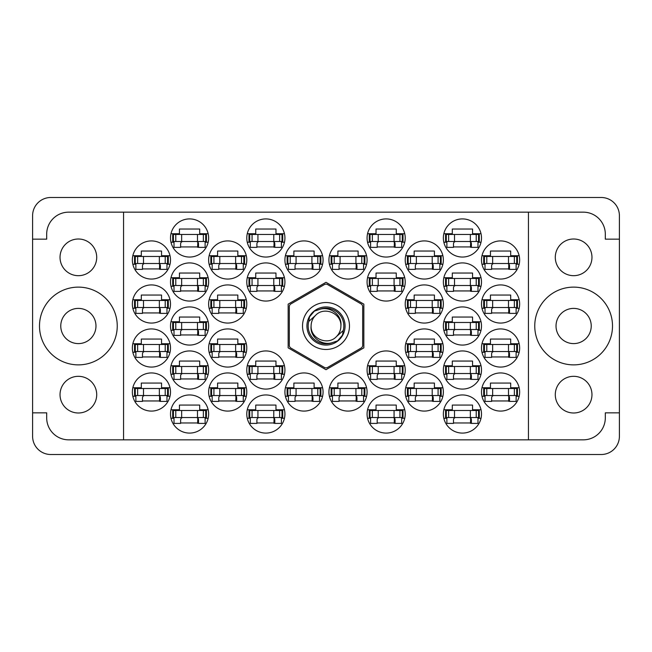 <?xml version="1.0" encoding="UTF-8"?>
<svg xmlns="http://www.w3.org/2000/svg" width="652" height="652" viewBox="0 0 652 652"><rect width="100%" height="100%" fill="white"/><g stroke="black" fill="none" stroke-linecap="round" stroke-linejoin="round"><path stroke-width="0.98" d="M534.754 326A38.876 38.876 0 0 0 573.63 364.875A38.876 38.876 0 0 0 612.505 326A38.876 38.876 0 0 0 573.63 287.125A38.876 38.876 0 0 0 534.754 326M39.495 326A38.876 38.876 0 0 0 78.37 364.875A38.876 38.876 0 0 0 117.246 326A38.876 38.876 0 0 0 78.37 287.125A38.876 38.876 0 0 0 39.495 326M60.033 394.656A18.337 18.337 0 0 0 78.37 412.993A18.337 18.337 0 0 0 96.708 394.656A18.337 18.337 0 0 0 78.37 376.318A18.337 18.337 0 0 0 60.033 394.656M60.033 257.344A18.337 18.337 0 0 0 78.37 275.682A18.337 18.337 0 0 0 96.708 257.344A18.337 18.337 0 0 0 78.37 239.007A18.337 18.337 0 0 0 60.033 257.344M591.967 394.656A18.337 18.337 0 0 1 573.63 412.993A18.337 18.337 0 0 1 555.292 394.656A18.337 18.337 0 0 1 573.63 376.318A18.337 18.337 0 0 1 591.967 394.656M556.026 326A17.604 17.604 0 0 0 573.63 343.604A17.604 17.604 0 0 0 591.234 326A17.604 17.604 0 0 0 573.63 308.396A17.604 17.604 0 0 0 556.026 326M591.967 257.344A18.337 18.337 0 0 1 573.63 275.682A18.337 18.337 0 0 1 555.292 257.344A18.337 18.337 0 0 1 573.63 239.007A18.337 18.337 0 0 1 591.967 257.344M481.502 392.015A19.071 19.071 0 0 0 500.573 411.086A19.071 19.071 0 0 0 519.644 392.015A19.071 19.071 0 0 0 500.573 372.944A19.071 19.071 0 0 0 481.502 392.015M443.36 414.02A19.071 19.071 0 0 0 462.431 433.091A19.071 19.071 0 0 0 481.502 414.02A19.071 19.071 0 0 0 462.431 394.949A19.071 19.071 0 0 0 443.36 414.02M405.218 303.995A19.071 19.071 0 0 0 424.289 323.066A19.071 19.071 0 0 0 443.36 303.995A19.071 19.071 0 0 0 424.289 284.924A19.071 19.071 0 0 0 405.218 303.995M481.502 303.995A19.071 19.071 0 0 0 500.573 323.066A19.071 19.071 0 0 0 519.644 303.995A19.071 19.071 0 0 0 500.573 284.924A19.071 19.071 0 0 0 481.502 303.995M367.076 414.02A19.071 19.071 0 0 0 386.147 433.091A19.071 19.071 0 0 0 405.218 414.02A19.071 19.071 0 0 0 386.147 394.949A19.071 19.071 0 0 0 367.076 414.02M443.36 370.01A19.071 19.071 0 0 0 462.431 389.081A19.071 19.071 0 0 0 481.502 370.01A19.071 19.071 0 0 0 462.431 350.939A19.071 19.071 0 0 0 443.36 370.01M367.076 370.01A19.071 19.071 0 0 0 386.147 389.081A19.071 19.071 0 0 0 405.218 370.01A19.071 19.071 0 0 0 386.147 350.939A19.071 19.071 0 0 0 367.076 370.01M443.36 326A19.071 19.071 0 0 0 462.431 345.071A19.071 19.071 0 0 0 481.502 326A19.071 19.071 0 0 0 462.431 306.929A19.071 19.071 0 0 0 443.36 326M328.934 259.985A19.071 19.071 0 0 0 348.005 279.056A19.071 19.071 0 0 0 367.076 259.985A19.071 19.071 0 0 0 348.005 240.914A19.071 19.071 0 0 0 328.934 259.985M405.218 392.015A19.071 19.071 0 0 0 424.289 411.086A19.071 19.071 0 0 0 443.36 392.015A19.071 19.071 0 0 0 424.289 372.944A19.071 19.071 0 0 0 405.218 392.015M328.934 392.015A19.071 19.071 0 0 0 348.005 411.086A19.071 19.071 0 0 0 367.076 392.015A19.071 19.071 0 0 0 348.005 372.944A19.071 19.071 0 0 0 328.934 392.015M481.502 348.005A19.071 19.071 0 0 0 500.573 367.076A19.071 19.071 0 0 0 519.644 348.005A19.071 19.071 0 0 0 500.573 328.934A19.071 19.071 0 0 0 481.502 348.005M405.218 348.005A19.071 19.071 0 0 0 424.289 367.076A19.071 19.071 0 0 0 443.36 348.005A19.071 19.071 0 0 0 424.289 328.934A19.071 19.071 0 0 0 405.218 348.005M405.218 259.985A19.071 19.071 0 0 0 424.289 279.056A19.071 19.071 0 0 0 443.36 259.985A19.071 19.071 0 0 0 424.289 240.914A19.071 19.071 0 0 0 405.218 259.985M367.076 281.99A19.071 19.071 0 0 0 386.147 301.061A19.071 19.071 0 0 0 405.218 281.99A19.071 19.071 0 0 0 386.147 262.919A19.071 19.071 0 0 0 367.076 281.99M443.36 281.99A19.071 19.071 0 0 0 462.431 301.061A19.071 19.071 0 0 0 481.502 281.99A19.071 19.071 0 0 0 462.431 262.919A19.071 19.071 0 0 0 443.36 281.99M367.076 237.98A19.071 19.071 0 0 0 386.147 257.051A19.071 19.071 0 0 0 405.218 237.98A19.071 19.071 0 0 0 386.147 218.909A19.071 19.071 0 0 0 367.076 237.98M443.36 237.98A19.071 19.071 0 0 0 462.431 257.051A19.071 19.071 0 0 0 481.502 237.98A19.071 19.071 0 0 0 462.431 218.909A19.071 19.071 0 0 0 443.36 237.98M481.502 259.985A19.071 19.071 0 0 0 500.573 279.056A19.071 19.071 0 0 0 519.644 259.985A19.071 19.071 0 0 0 500.573 240.914A19.071 19.071 0 0 0 481.502 259.985M132.356 259.985A19.071 19.071 0 0 0 151.427 279.056A19.071 19.071 0 0 0 170.498 259.985A19.071 19.071 0 0 0 151.427 240.914A19.071 19.071 0 0 0 132.356 259.985M170.498 237.98A19.071 19.071 0 0 0 189.569 257.051A19.071 19.071 0 0 0 208.64 237.98A19.071 19.071 0 0 0 189.569 218.909A19.071 19.071 0 0 0 170.498 237.98M250.303 242.234L247.263 242.234A19.071 19.071 0 0 0 284.443 242.234L281.403 242.234M246.782 237.98A19.071 19.071 0 0 0 265.853 257.051A19.071 19.071 0 0 0 284.924 237.98A19.071 19.071 0 0 0 265.853 218.909A19.071 19.071 0 0 0 246.782 237.98M170.498 281.99A19.071 19.071 0 0 0 189.569 301.061A19.071 19.071 0 0 0 208.64 281.99A19.071 19.071 0 0 0 189.569 262.919A19.071 19.071 0 0 0 170.498 281.99M246.782 281.99A19.071 19.071 0 0 0 265.853 301.061A19.071 19.071 0 0 0 284.924 281.99A19.071 19.071 0 0 0 265.853 262.919A19.071 19.071 0 0 0 246.782 281.99M208.64 259.985A19.071 19.071 0 0 0 227.711 279.056A19.071 19.071 0 0 0 246.782 259.985A19.071 19.071 0 0 0 227.711 240.914A19.071 19.071 0 0 0 208.64 259.985M208.64 348.005A19.071 19.071 0 0 0 227.711 367.076A19.071 19.071 0 0 0 246.782 348.005A19.071 19.071 0 0 0 227.711 328.934A19.071 19.071 0 0 0 208.64 348.005M132.356 348.005A19.071 19.071 0 0 0 151.427 367.076A19.071 19.071 0 0 0 170.498 348.005A19.071 19.071 0 0 0 151.427 328.934A19.071 19.071 0 0 0 132.356 348.005M284.924 392.015A19.071 19.071 0 0 0 303.995 411.086A19.071 19.071 0 0 0 323.066 392.015A19.071 19.071 0 0 0 303.995 372.944A19.071 19.071 0 0 0 284.924 392.015M208.64 392.015A19.071 19.071 0 0 0 227.711 411.086A19.071 19.071 0 0 0 246.782 392.015A19.071 19.071 0 0 0 227.711 372.944A19.071 19.071 0 0 0 208.64 392.015M284.924 259.985A19.071 19.071 0 0 0 303.995 279.056A19.071 19.071 0 0 0 323.066 259.985A19.071 19.071 0 0 0 303.995 240.914A19.071 19.071 0 0 0 284.924 259.985M170.498 326A19.071 19.071 0 0 0 189.569 345.071A19.071 19.071 0 0 0 208.64 326A19.071 19.071 0 0 0 189.569 306.929A19.071 19.071 0 0 0 170.498 326M250.303 374.264L247.263 374.264A19.071 19.071 0 0 0 284.443 374.264L281.403 374.264M246.782 370.01A19.071 19.071 0 0 0 265.853 389.081A19.071 19.071 0 0 0 284.924 370.01A19.071 19.071 0 0 0 265.853 350.939A19.071 19.071 0 0 0 246.782 370.01M170.498 370.01A19.071 19.071 0 0 0 189.569 389.081A19.071 19.071 0 0 0 208.64 370.01A19.071 19.071 0 0 0 189.569 350.939A19.071 19.071 0 0 0 170.498 370.01M250.303 418.274L247.263 418.274A19.071 19.071 0 0 0 284.443 418.274L281.403 418.274M246.782 414.02A19.071 19.071 0 0 0 265.853 433.091A19.071 19.071 0 0 0 284.924 414.02A19.071 19.071 0 0 0 265.853 394.949A19.071 19.071 0 0 0 246.782 414.02M132.356 303.995A19.071 19.071 0 0 0 151.427 323.066A19.071 19.071 0 0 0 170.498 303.995A19.071 19.071 0 0 0 151.427 284.924A19.071 19.071 0 0 0 132.356 303.995M208.64 303.995A19.071 19.071 0 0 0 227.711 323.066A19.071 19.071 0 0 0 246.782 303.995A19.071 19.071 0 0 0 227.711 284.924A19.071 19.071 0 0 0 208.64 303.995M170.498 414.02A19.071 19.071 0 0 0 189.569 433.091A19.071 19.071 0 0 0 208.64 414.02A19.071 19.071 0 0 0 189.569 394.949A19.071 19.071 0 0 0 170.498 414.02M132.356 392.015A19.071 19.071 0 0 0 151.427 411.086A19.071 19.071 0 0 0 170.498 392.015A19.071 19.071 0 0 0 151.427 372.944A19.071 19.071 0 0 0 132.356 392.015M95.974 326A17.604 17.604 0 0 1 78.37 343.604A17.604 17.604 0 0 1 60.766 326A17.604 17.604 0 0 1 78.37 308.396A17.604 17.604 0 0 1 95.974 326M32.6 215.682L32.6 436.318A18.191 18.191 0 0 0 50.791 454.509L601.209 454.509A18.191 18.191 0 0 0 619.4 436.318L619.4 215.682A18.191 18.191 0 0 0 601.209 197.491L50.791 197.491A18.191 18.191 0 0 0 32.6 215.682M170.017 387.761L161.549 387.761L161.549 383.066L141.305 383.066L141.305 387.761L132.837 387.761M166.977 396.269L170.017 396.269M132.837 396.269L135.877 396.269M284.443 409.766A19.071 19.071 0 0 0 247.263 409.766L255.731 409.766L255.731 405.071L275.975 405.071L275.975 409.766L284.443 409.766M284.443 233.726A19.071 19.071 0 0 0 247.263 233.726L255.731 233.726L255.731 229.031L275.975 229.031L275.975 233.726L284.443 233.726M442.879 343.751L434.411 343.751L434.411 339.056L414.167 339.056L414.167 343.751L405.699 343.751M439.839 352.259L442.879 352.259M405.699 352.259L408.739 352.259M519.163 343.751L510.695 343.751L510.695 339.056L490.451 339.056L490.451 343.751L481.983 343.751M516.123 352.259L519.163 352.259M481.983 352.259L485.023 352.259M366.595 387.761L358.127 387.761L358.127 383.066L337.883 383.066L337.883 387.761L329.415 387.761M363.555 396.269L366.595 396.269M329.415 396.269L332.455 396.269M442.879 255.731L434.411 255.731L434.411 251.036L414.167 251.036L414.167 255.731L405.699 255.731M439.839 264.239L442.879 264.239M405.699 264.239L408.739 264.239M404.737 277.736L396.269 277.736L396.269 273.041L376.025 273.041L376.025 277.736L367.557 277.736M401.697 286.244L404.737 286.244M367.557 286.244L370.597 286.244M519.163 255.731L510.695 255.731L510.695 251.036L490.451 251.036L490.451 255.731L481.983 255.731M516.123 264.239L519.163 264.239M481.983 264.239L485.023 264.239M481.021 233.726L472.553 233.726L472.553 229.031L452.309 229.031L452.309 233.726L443.841 233.726M477.981 242.234L481.021 242.234M443.841 242.234L446.881 242.234M404.737 233.726L396.269 233.726L396.269 229.031L376.025 229.031L376.025 233.726L367.557 233.726M401.697 242.234L404.737 242.234M367.557 242.234L370.597 242.234M481.021 277.736L472.553 277.736L472.553 273.041L452.309 273.041L452.309 277.736L443.841 277.736M477.981 286.244L481.021 286.244M443.841 286.244L446.881 286.244M404.737 409.766L396.269 409.766L396.269 405.071L376.025 405.071L376.025 409.766L367.557 409.766M401.697 418.274L404.737 418.274M367.557 418.274L370.597 418.274M519.163 299.741L510.695 299.741L510.695 295.046L490.451 295.046L490.451 299.741L481.983 299.741M516.123 308.249L519.163 308.249M481.983 308.249L485.023 308.249M442.879 299.741L434.411 299.741L434.411 295.046L414.167 295.046L414.167 299.741L405.699 299.741M439.839 308.249L442.879 308.249M405.699 308.249L408.739 308.249M481.021 409.766L472.553 409.766L472.553 405.071L452.309 405.071L452.309 409.766L443.841 409.766M477.981 418.274L481.021 418.274M443.841 418.274L446.881 418.274M519.163 387.761L510.695 387.761L510.695 383.066L490.451 383.066L490.451 387.761L481.983 387.761M516.123 396.269L519.163 396.269M481.983 396.269L485.023 396.269M442.879 387.761L434.411 387.761L434.411 383.066L414.167 383.066L414.167 387.761L405.699 387.761M439.839 396.269L442.879 396.269M405.699 396.269L408.739 396.269M366.595 255.731L358.127 255.731L358.127 251.036L337.883 251.036L337.883 255.731L329.415 255.731M363.555 264.239L366.595 264.239M329.415 264.239L332.455 264.239M481.021 321.746L472.553 321.746L472.553 317.051L452.309 317.051L452.309 321.746L443.841 321.746M477.981 330.254L481.021 330.254M443.841 330.254L446.881 330.254M404.737 365.756L396.269 365.756L396.269 361.061L376.025 361.061L376.025 365.756L367.557 365.756M401.697 374.264L404.737 374.264M367.557 374.264L370.597 374.264M481.021 365.756L472.553 365.756L472.553 361.061L452.309 361.061L452.309 365.756L443.841 365.756M477.981 374.264L481.021 374.264M443.841 374.264L446.881 374.264M208.159 365.756L199.691 365.756L199.691 361.061L179.447 361.061L179.447 365.756L170.979 365.756M205.119 374.264L208.159 374.264M170.979 374.264L174.019 374.264M284.443 365.756L275.975 365.756L275.975 361.061L255.731 361.061L255.731 365.756L247.263 365.756M246.301 387.761L237.833 387.761L237.833 383.066L217.589 383.066L217.589 387.761L209.121 387.761M243.261 396.269L246.301 396.269M209.121 396.269L212.161 396.269M322.585 255.731L314.117 255.731L314.117 251.036L293.873 251.036L293.873 255.731L285.405 255.731M319.545 264.239L322.585 264.239M285.405 264.239L288.445 264.239M208.159 321.746L199.691 321.746L199.691 317.051L179.447 317.051L179.447 321.746L170.979 321.746M205.119 330.254L208.159 330.254M170.979 330.254L174.019 330.254M208.159 409.766L199.691 409.766L199.691 405.071L179.447 405.071L179.447 409.766L170.979 409.766M205.119 418.274L208.159 418.274M170.979 418.274L174.019 418.274M246.301 299.741L237.833 299.741L237.833 295.046L217.589 295.046L217.589 299.741L209.121 299.741M243.261 308.249L246.301 308.249M209.121 308.249L212.161 308.249M170.017 299.741L161.549 299.741L161.549 295.046L141.305 295.046L141.305 299.741L132.837 299.741M166.977 308.249L170.017 308.249M132.837 308.249L135.877 308.249M170.017 255.731L161.549 255.731L161.549 251.036L141.305 251.036L141.305 255.731L132.837 255.731M166.977 264.239L170.017 264.239M132.837 264.239L135.877 264.239M208.159 233.726L199.691 233.726L199.691 229.031L179.447 229.031L179.447 233.726L170.979 233.726M205.119 242.234L208.159 242.234M170.979 242.234L174.019 242.234M208.159 277.736L199.691 277.736L199.691 273.041L179.447 273.041L179.447 277.736L170.979 277.736M205.119 286.244L208.159 286.244M170.979 286.244L174.019 286.244M284.443 277.736L275.975 277.736L275.975 273.041L255.731 273.041L255.731 277.736L247.263 277.736M281.403 286.244L284.443 286.244M247.263 286.244L250.303 286.244M322.585 387.761L314.117 387.761L314.117 383.066L293.873 383.066L293.873 387.761L285.405 387.761M319.545 396.269L322.585 396.269M285.405 396.269L288.445 396.269M170.017 343.751L161.549 343.751L161.549 339.056L141.305 339.056L141.305 343.751L132.837 343.751M166.977 352.259L170.017 352.259M132.837 352.259L135.877 352.259M246.301 343.751L237.833 343.751L237.833 339.056L217.589 339.056L217.589 343.751L209.121 343.751M243.261 352.259L246.301 352.259M209.121 352.259L212.161 352.259M246.301 255.731L237.833 255.731L237.833 251.036L217.589 251.036L217.589 255.731L209.121 255.731M243.261 264.239L246.301 264.239M209.121 264.239L212.161 264.239M180.62 422.969L198.518 422.969M218.762 312.944L236.66 312.944M142.478 312.944L160.376 312.944M256.904 422.969L274.802 422.969M180.62 378.959L198.518 378.959M256.904 378.959L274.802 378.959M180.62 334.949L198.518 334.949M295.046 268.934L312.944 268.934M218.762 400.964L236.66 400.964M295.046 400.964L312.944 400.964M142.478 356.954L160.376 356.954M218.762 356.954L236.66 356.954M218.762 268.934L236.66 268.934M256.904 290.939L274.802 290.939M180.62 290.939L198.518 290.939M256.904 246.929L274.802 246.929M180.62 246.929L198.518 246.929M142.478 268.934L160.376 268.934M491.624 268.934L509.522 268.934M453.482 246.929L471.38 246.929M377.198 246.929L395.096 246.929M453.482 290.939L471.38 290.939M377.198 290.939L395.096 290.939M415.34 268.934L433.238 268.934M415.34 356.954L433.238 356.954M491.624 356.954L509.522 356.954M339.056 400.964L356.954 400.964M415.34 400.964L433.238 400.964M339.056 268.934L356.954 268.934M453.482 334.949L471.38 334.949M377.198 378.959L395.096 378.959M453.482 378.959L471.38 378.959M377.198 422.969L395.096 422.969M491.624 312.944L509.522 312.944M415.34 312.944L433.238 312.944M453.482 422.969L471.38 422.969M491.624 400.964L509.522 400.964M142.478 400.964L160.376 400.964M123.554 212.161L528.446 212.161L528.446 439.839L123.554 439.839L123.554 212.161L68.688 212.161A22.005 22.005 0 0 0 46.683 234.166L46.683 239.154L32.6 239.154M123.554 439.839L68.688 439.839A22.005 22.005 0 0 1 46.683 417.834L46.683 412.846L32.6 412.846M326 282.3L288.151 304.15L288.151 347.85L326 369.7L363.849 347.85L363.849 304.15L326 282.3M528.446 212.161L583.312 212.161A22.005 22.005 0 0 1 605.317 234.166L605.317 239.154L619.4 239.154M528.446 439.839L583.312 439.839A22.005 22.005 0 0 0 605.317 417.834L605.317 412.846L619.4 412.846M484.436 263.506L517.443 263.506L517.443 256.464L483.702 256.464L483.702 263.506L484.436 263.506L484.436 256.464M516.71 263.506L516.71 256.464M516.123 263.506L516.123 269.374L509.522 269.374L509.522 265.853A2.347 2.347 0 0 0 507.174 263.506M485.023 263.506L485.023 269.374L491.624 269.374L491.624 265.853A2.347 2.347 0 0 1 493.971 263.506M508.821 263.506L508.642 269.309M509.212 263.881L508.943 268.934M173.432 417.541L206.44 417.541L206.44 410.499L172.698 410.499L172.698 417.541L173.432 417.541L173.432 410.499M205.706 417.541L205.706 410.499M205.119 417.541L205.119 423.409L198.518 423.409L198.518 419.888A2.347 2.347 0 0 0 196.17 417.541M174.019 417.541L174.019 423.409L180.62 423.409L180.62 419.888A2.347 2.347 0 0 1 182.968 417.541M197.817 417.541L197.637 423.344M198.208 417.916L197.939 422.969M211.574 307.516L244.582 307.516L244.582 300.474L210.84 300.474L210.84 307.516L211.574 307.516L211.574 300.474M243.848 307.516L243.848 300.474M243.261 307.516L243.261 313.384L236.66 313.384L236.66 309.863A2.347 2.347 0 0 0 234.312 307.516M212.161 307.516L212.161 313.384L218.762 313.384L218.762 309.863A2.347 2.347 0 0 1 221.109 307.516M235.959 307.516L235.779 313.319M236.35 307.891L236.081 312.944M135.29 307.516L168.297 307.516L168.297 300.474L134.556 300.474L134.556 307.516L135.29 307.516L135.29 300.474M167.564 307.516L167.564 300.474M166.977 307.516L166.977 313.384L160.376 313.384L160.376 309.863A2.347 2.347 0 0 0 158.029 307.516M135.877 307.516L135.877 313.384L142.478 313.384L142.478 309.863A2.347 2.347 0 0 1 144.825 307.516M159.675 307.516L159.495 313.319M160.066 307.891L159.797 312.944M249.716 417.541L282.723 417.541L282.723 410.499L248.982 410.499L248.982 417.541L249.716 417.541L249.716 410.499M281.99 417.541L281.99 410.499M281.403 417.541L281.403 423.409L274.802 423.409L274.802 419.888A2.347 2.347 0 0 0 272.454 417.541M250.303 417.541L250.303 423.409L256.904 423.409L256.904 419.888A2.347 2.347 0 0 1 259.252 417.541M274.101 417.541L273.921 423.344M274.492 417.916L274.223 422.969M173.432 373.531L206.44 373.531L206.44 366.489L172.698 366.489L172.698 373.531L173.432 373.531L173.432 366.489M205.706 373.531L205.706 366.489M205.119 373.531L205.119 379.399L198.518 379.399L198.518 375.878A2.347 2.347 0 0 0 196.17 373.531M174.019 373.531L174.019 379.399L180.62 379.399L180.62 375.878A2.347 2.347 0 0 1 182.968 373.531M197.817 373.531L197.637 379.334M198.208 373.906L197.939 378.959M249.716 373.531L282.723 373.531L282.723 366.489L248.982 366.489L248.982 373.531L249.716 373.531L249.716 366.489M281.99 373.531L281.99 366.489M281.403 373.531L281.403 379.399L274.802 379.399L274.802 375.878A2.347 2.347 0 0 0 272.454 373.531M250.303 373.531L250.303 379.399L256.904 379.399L256.904 375.878A2.347 2.347 0 0 1 259.252 373.531M274.101 373.531L273.921 379.334M274.492 373.906L274.223 378.959M173.432 329.521L206.44 329.521L206.44 322.479L172.698 322.479L172.698 329.521L173.432 329.521L173.432 322.479M205.706 329.521L205.706 322.479M205.119 329.521L205.119 335.389L198.518 335.389L198.518 331.868A2.347 2.347 0 0 0 196.17 329.521M174.019 329.521L174.019 335.389L180.62 335.389L180.62 331.868A2.347 2.347 0 0 1 182.968 329.521M197.817 329.521L197.637 335.324M198.208 329.896L197.939 334.949M287.858 263.506L320.865 263.506L320.865 256.464L287.125 256.464L287.125 263.506L287.858 263.506L287.858 256.464M320.132 263.506L320.132 256.464M319.545 263.506L319.545 269.374L312.944 269.374L312.944 265.853A2.347 2.347 0 0 0 310.596 263.506M288.445 263.506L288.445 269.374L295.046 269.374L295.046 265.853A2.347 2.347 0 0 1 297.393 263.506M312.243 263.506L312.063 269.309M312.634 263.881L312.365 268.934M211.574 395.536L244.582 395.536L244.582 388.494L210.84 388.494L210.84 395.536L211.574 395.536L211.574 388.494M243.848 395.536L243.848 388.494M243.261 395.536L243.261 401.404L236.66 401.404L236.66 397.883A2.347 2.347 0 0 0 234.312 395.536M212.161 395.536L212.161 401.404L218.762 401.404L218.762 397.883A2.347 2.347 0 0 1 221.109 395.536M235.959 395.536L235.779 401.339M236.35 395.911L236.081 400.964M287.858 395.536L320.865 395.536L320.865 388.494L287.125 388.494L287.125 395.536L287.858 395.536L287.858 388.494M320.132 395.536L320.132 388.494M319.545 395.536L319.545 401.404L312.944 401.404L312.944 397.883A2.347 2.347 0 0 0 310.596 395.536M288.445 395.536L288.445 401.404L295.046 401.404L295.046 397.883A2.347 2.347 0 0 1 297.393 395.536M312.243 395.536L312.063 401.339M312.634 395.911L312.365 400.964M135.29 351.526L168.297 351.526L168.297 344.484L134.556 344.484L134.556 351.526L135.29 351.526L135.29 344.484M167.564 351.526L167.564 344.484M166.977 351.526L166.977 357.394L160.376 357.394L160.376 353.873A2.347 2.347 0 0 0 158.029 351.526M135.877 351.526L135.877 357.394L142.478 357.394L142.478 353.873A2.347 2.347 0 0 1 144.825 351.526M159.675 351.526L159.495 357.329M160.066 351.901L159.797 356.954M211.574 351.526L244.582 351.526L244.582 344.484L210.84 344.484L210.84 351.526L211.574 351.526L211.574 344.484M243.848 351.526L243.848 344.484M243.261 351.526L243.261 357.394L236.66 357.394L236.66 353.873A2.347 2.347 0 0 0 234.312 351.526M212.161 351.526L212.161 357.394L218.762 357.394L218.762 353.873A2.347 2.347 0 0 1 221.109 351.526M235.959 351.526L235.779 357.329M236.35 351.901L236.081 356.954M211.574 263.506L244.582 263.506L244.582 256.464L210.84 256.464L210.84 263.506L211.574 263.506L211.574 256.464M243.848 263.506L243.848 256.464M243.261 263.506L243.261 269.374L236.66 269.374L236.66 265.853A2.347 2.347 0 0 0 234.312 263.506M212.161 263.506L212.161 269.374L218.762 269.374L218.762 265.853A2.347 2.347 0 0 1 221.109 263.506M235.959 263.506L235.779 269.309M236.35 263.881L236.081 268.934M249.716 285.511L282.723 285.511L282.723 278.469L248.982 278.469L248.982 285.511L249.716 285.511L249.716 278.469M281.99 285.511L281.99 278.469M281.403 285.511L281.403 291.379L274.802 291.379L274.802 287.858A2.347 2.347 0 0 0 272.454 285.511M250.303 285.511L250.303 291.379L256.904 291.379L256.904 287.858A2.347 2.347 0 0 1 259.252 285.511M274.101 285.511L273.921 291.314M274.492 285.886L274.223 290.939M173.432 285.511L206.44 285.511L206.44 278.469L172.698 278.469L172.698 285.511L173.432 285.511L173.432 278.469M205.706 285.511L205.706 278.469M205.119 285.511L205.119 291.379L198.518 291.379L198.518 287.858A2.347 2.347 0 0 0 196.17 285.511M174.019 285.511L174.019 291.379L180.62 291.379L180.62 287.858A2.347 2.347 0 0 1 182.968 285.511M197.817 285.511L197.637 291.314M198.208 285.886L197.939 290.939M249.716 241.501L282.723 241.501L282.723 234.459L248.982 234.459L248.982 241.501L249.716 241.501L249.716 234.459M281.99 241.501L281.99 234.459M281.403 241.501L281.403 247.369L274.802 247.369L274.802 243.848A2.347 2.347 0 0 0 272.454 241.501M250.303 241.501L250.303 247.369L256.904 247.369L256.904 243.848A2.347 2.347 0 0 1 259.252 241.501M274.101 241.501L273.921 247.304M274.492 241.876L274.223 246.929M173.432 241.501L206.44 241.501L206.44 234.459L172.698 234.459L172.698 241.501L173.432 241.501L173.432 234.459M205.706 241.501L205.706 234.459M205.119 241.501L205.119 247.369L198.518 247.369L198.518 243.848A2.347 2.347 0 0 0 196.17 241.501M174.019 241.501L174.019 247.369L180.62 247.369L180.62 243.848A2.347 2.347 0 0 1 182.968 241.501M197.817 241.501L197.637 247.304M198.208 241.876L197.939 246.929M135.29 263.506L168.297 263.506L168.297 256.464L134.556 256.464L134.556 263.506L135.29 263.506L135.29 256.464M167.564 263.506L167.564 256.464M166.977 263.506L166.977 269.374L160.376 269.374L160.376 265.853A2.347 2.347 0 0 0 158.029 263.506M135.877 263.506L135.877 269.374L142.478 269.374L142.478 265.853A2.347 2.347 0 0 1 144.825 263.506M159.675 263.506L159.495 269.309M160.066 263.881L159.797 268.934M135.29 395.536L168.297 395.536L168.297 388.494L134.556 388.494L134.556 395.536L135.29 395.536L135.29 388.494M167.564 395.536L167.564 388.494M166.977 395.536L166.977 401.404L160.376 401.404L160.376 397.883A2.347 2.347 0 0 0 158.029 395.536M135.877 395.536L135.877 401.404L142.478 401.404L142.478 397.883A2.347 2.347 0 0 1 144.825 395.536M159.675 395.536L159.495 401.339M160.066 395.911L159.797 400.964M446.294 241.501L479.301 241.501L479.301 234.459L445.56 234.459L445.56 241.501L446.294 241.501L446.294 234.459M478.568 241.501L478.568 234.459M477.981 241.501L477.981 247.369L471.38 247.369L471.38 243.848A2.347 2.347 0 0 0 469.032 241.501M446.881 241.501L446.881 247.369L453.482 247.369L453.482 243.848A2.347 2.347 0 0 1 455.829 241.501M470.679 241.501L470.499 247.304M471.07 241.876L470.801 246.929M370.01 241.501L403.017 241.501L403.017 234.459L369.276 234.459L369.276 241.501L370.01 241.501L370.01 234.459M402.284 241.501L402.284 234.459M401.697 241.501L401.697 247.369L395.096 247.369L395.096 243.848A2.347 2.347 0 0 0 392.748 241.501M370.597 241.501L370.597 247.369L377.198 247.369L377.198 243.848A2.347 2.347 0 0 1 379.545 241.501M394.395 241.501L394.215 247.304M394.786 241.876L394.517 246.929M446.294 285.511L479.301 285.511L479.301 278.469L445.56 278.469L445.56 285.511L446.294 285.511L446.294 278.469M478.568 285.511L478.568 278.469M477.981 285.511L477.981 291.379L471.38 291.379L471.38 287.858A2.347 2.347 0 0 0 469.032 285.511M446.881 285.511L446.881 291.379L453.482 291.379L453.482 287.858A2.347 2.347 0 0 1 455.829 285.511M470.679 285.511L470.499 291.314M471.07 285.886L470.801 290.939M370.01 285.511L403.017 285.511L403.017 278.469L369.276 278.469L369.276 285.511L370.01 285.511L370.01 278.469M402.284 285.511L402.284 278.469M401.697 285.511L401.697 291.379L395.096 291.379L395.096 287.858A2.347 2.347 0 0 0 392.748 285.511M370.597 285.511L370.597 291.379L377.198 291.379L377.198 287.858A2.347 2.347 0 0 1 379.545 285.511M394.395 285.511L394.215 291.314M394.786 285.886L394.517 290.939M408.152 263.506L441.159 263.506L441.159 256.464L407.418 256.464L407.418 263.506L408.152 263.506L408.152 256.464M440.426 263.506L440.426 256.464M439.839 263.506L439.839 269.374L433.238 269.374L433.238 265.853A2.347 2.347 0 0 0 430.891 263.506M408.739 263.506L408.739 269.374L415.34 269.374L415.34 265.853A2.347 2.347 0 0 1 417.688 263.506M432.537 263.506L432.357 269.309M432.928 263.881L432.659 268.934M408.152 351.526L441.159 351.526L441.159 344.484L407.418 344.484L407.418 351.526L408.152 351.526L408.152 344.484M440.426 351.526L440.426 344.484M439.839 351.526L439.839 357.394L433.238 357.394L433.238 353.873A2.347 2.347 0 0 0 430.891 351.526M408.739 351.526L408.739 357.394L415.34 357.394L415.34 353.873A2.347 2.347 0 0 1 417.688 351.526M432.537 351.526L432.357 357.329M432.928 351.901L432.659 356.954M484.436 351.526L517.443 351.526L517.443 344.484L483.702 344.484L483.702 351.526L484.436 351.526L484.436 344.484M516.71 351.526L516.71 344.484M516.123 351.526L516.123 357.394L509.522 357.394L509.522 353.873A2.347 2.347 0 0 0 507.174 351.526M485.023 351.526L485.023 357.394L491.624 357.394L491.624 353.873A2.347 2.347 0 0 1 493.971 351.526M508.821 351.526L508.642 357.329M509.212 351.901L508.943 356.954M331.868 395.536L364.875 395.536L364.875 388.494L331.135 388.494L331.135 395.536L331.868 395.536L331.868 388.494M364.142 395.536L364.142 388.494M363.555 395.536L363.555 401.404L356.954 401.404L356.954 397.883A2.347 2.347 0 0 0 354.606 395.536M332.455 395.536L332.455 401.404L339.056 401.404L339.056 397.883A2.347 2.347 0 0 1 341.403 395.536M356.253 395.536L356.073 401.339M356.644 395.911L356.375 400.964M408.152 395.536L441.159 395.536L441.159 388.494L407.418 388.494L407.418 395.536L408.152 395.536L408.152 388.494M440.426 395.536L440.426 388.494M439.839 395.536L439.839 401.404L433.238 401.404L433.238 397.883A2.347 2.347 0 0 0 430.891 395.536M408.739 395.536L408.739 401.404L415.34 401.404L415.34 397.883A2.347 2.347 0 0 1 417.688 395.536M432.537 395.536L432.357 401.339M432.928 395.911L432.659 400.964M331.868 263.506L364.875 263.506L364.875 256.464L331.135 256.464L331.135 263.506L331.868 263.506L331.868 256.464M364.142 263.506L364.142 256.464M363.555 263.506L363.555 269.374L356.954 269.374L356.954 265.853A2.347 2.347 0 0 0 354.606 263.506M332.455 263.506L332.455 269.374L339.056 269.374L339.056 265.853A2.347 2.347 0 0 1 341.403 263.506M356.253 263.506L356.073 269.309M356.644 263.881L356.375 268.934M446.294 329.521L479.301 329.521L479.301 322.479L445.56 322.479L445.56 329.521L446.294 329.521L446.294 322.479M478.568 329.521L478.568 322.479M477.981 329.521L477.981 335.389L471.38 335.389L471.38 331.868A2.347 2.347 0 0 0 469.032 329.521M446.881 329.521L446.881 335.389L453.482 335.389L453.482 331.868A2.347 2.347 0 0 1 455.829 329.521M470.679 329.521L470.499 335.324M471.07 329.896L470.801 334.949M370.01 373.531L403.017 373.531L403.017 366.489L369.276 366.489L369.276 373.531L370.01 373.531L370.01 366.489M402.284 373.531L402.284 366.489M401.697 373.531L401.697 379.399L395.096 379.399L395.096 375.878A2.347 2.347 0 0 0 392.748 373.531M370.597 373.531L370.597 379.399L377.198 379.399L377.198 375.878A2.347 2.347 0 0 1 379.545 373.531M394.395 373.531L394.215 379.334M394.786 373.906L394.517 378.959M446.294 373.531L479.301 373.531L479.301 366.489L445.56 366.489L445.56 373.531L446.294 373.531L446.294 366.489M478.568 373.531L478.568 366.489M477.981 373.531L477.981 379.399L471.38 379.399L471.38 375.878A2.347 2.347 0 0 0 469.032 373.531M446.881 373.531L446.881 379.399L453.482 379.399L453.482 375.878A2.347 2.347 0 0 1 455.829 373.531M470.679 373.531L470.499 379.334M471.07 373.906L470.801 378.959M370.01 417.541L403.017 417.541L403.017 410.499L369.276 410.499L369.276 417.541L370.01 417.541L370.01 410.499M402.284 417.541L402.284 410.499M401.697 417.541L401.697 423.409L395.096 423.409L395.096 419.888A2.347 2.347 0 0 0 392.748 417.541M370.597 417.541L370.597 423.409L377.198 423.409L377.198 419.888A2.347 2.347 0 0 1 379.545 417.541M394.395 417.541L394.215 423.344M394.786 417.916L394.517 422.969M484.436 307.516L517.443 307.516L517.443 300.474L483.702 300.474L483.702 307.516L484.436 307.516L484.436 300.474M516.71 307.516L516.71 300.474M516.123 307.516L516.123 313.384L509.522 313.384L509.522 309.863A2.347 2.347 0 0 0 507.174 307.516M485.023 307.516L485.023 313.384L491.624 313.384L491.624 309.863A2.347 2.347 0 0 1 493.971 307.516M508.821 307.516L508.642 313.319M509.212 307.891L508.943 312.944M408.152 307.516L441.159 307.516L441.159 300.474L407.418 300.474L407.418 307.516L408.152 307.516L408.152 300.474M440.426 307.516L440.426 300.474M439.839 307.516L439.839 313.384L433.238 313.384L433.238 309.863A2.347 2.347 0 0 0 430.891 307.516M408.739 307.516L408.739 313.384L415.34 313.384L415.34 309.863A2.347 2.347 0 0 1 417.688 307.516M432.537 307.516L432.357 313.319M432.928 307.891L432.659 312.944M446.294 417.541L479.301 417.541L479.301 410.499L445.56 410.499L445.56 417.541L446.294 417.541L446.294 410.499M478.568 417.541L478.568 410.499M477.981 417.541L477.981 423.409L471.38 423.409L471.38 419.888A2.347 2.347 0 0 0 469.032 417.541M446.881 417.541L446.881 423.409L453.482 423.409L453.482 419.888A2.347 2.347 0 0 1 455.829 417.541M470.679 417.541L470.499 423.344M471.07 417.916L470.801 422.969M484.436 395.536L517.443 395.536L517.443 388.494L483.702 388.494L483.702 395.536L484.436 395.536L484.436 388.494M516.71 395.536L516.71 388.494M516.123 395.536L516.123 401.404L509.522 401.404L509.522 397.883A2.347 2.347 0 0 0 507.174 395.536M485.023 395.536L485.023 401.404L491.624 401.404L491.624 397.883A2.347 2.347 0 0 1 493.971 395.536M508.821 395.536L508.642 401.339M509.212 395.911L508.943 400.964M302.528 326A23.472 23.472 0 0 0 326 349.472A23.472 23.472 0 0 0 349.472 326A23.472 23.472 0 0 0 326 302.528A23.472 23.472 0 0 0 302.528 326M306.929 326A19.071 19.071 0 0 0 326 345.071A19.071 19.071 0 0 0 345.071 326A19.071 19.071 0 0 0 326 306.929A19.071 19.071 0 0 0 306.929 326M308.763 321.46L315.47 315.47A14.89 14.89 0 0 0 311.11 326C309.643 337.459 322.699 346.522 333.123 342.341L337.622 340.857L342.479 335.169L343.237 330.54A17.824 17.824 0 0 0 318.877 309.659L314.378 311.143L309.521 316.831L308.763 321.46A17.824 17.824 0 0 0 333.123 342.341M315.47 315.47C324.003 305.967 341.575 313.253 340.89 326C342.357 314.541 329.301 305.478 318.877 309.659M343.237 330.54L336.53 336.53A14.89 14.89 0 0 0 340.89 326M336.53 336.53C327.997 346.033 310.425 338.747 311.11 326M326.954 284.199A41.809 41.809 0 0 0 325.046 284.199L290.279 304.272A41.809 41.809 0 0 0 289.325 305.927L289.325 346.073A41.809 41.809 0 0 0 290.279 347.728L325.046 367.801A41.809 41.809 0 0 0 326.954 367.801L361.721 347.728A41.809 41.809 0 0 0 362.675 346.073L362.675 305.927A41.809 41.809 0 0 0 361.721 304.272L326.954 284.199M508.495 263.506L508.495 256.464M514.363 263.506L514.363 256.464M492.651 263.506L492.651 256.464M486.783 263.506L486.783 256.464M197.491 417.541L197.491 410.499M203.359 417.541L203.359 410.499M181.647 417.541L181.647 410.499M175.779 417.541L175.779 410.499M235.633 307.516L235.633 300.474M241.501 307.516L241.501 300.474M219.789 307.516L219.789 300.474M213.921 307.516L213.921 300.474M159.349 307.516L159.349 300.474M165.217 307.516L165.217 300.474M143.505 307.516L143.505 300.474M137.637 307.516L137.637 300.474M273.775 417.541L273.775 410.499M279.643 417.541L279.643 410.499M257.931 417.541L257.931 410.499M252.063 417.541L252.063 410.499M197.491 373.531L197.491 366.489M203.359 373.531L203.359 366.489M181.647 373.531L181.647 366.489M175.779 373.531L175.779 366.489M273.775 373.531L273.775 366.489M279.643 373.531L279.643 366.489M257.931 373.531L257.931 366.489M252.063 373.531L252.063 366.489M197.491 329.521L197.491 322.479M203.359 329.521L203.359 322.479M181.647 329.521L181.647 322.479M175.779 329.521L175.779 322.479M311.917 263.506L311.917 256.464M317.785 263.506L317.785 256.464M296.073 263.506L296.073 256.464M290.205 263.506L290.205 256.464M235.633 395.536L235.633 388.494M241.501 395.536L241.501 388.494M219.789 395.536L219.789 388.494M213.921 395.536L213.921 388.494M311.917 395.536L311.917 388.494M317.785 395.536L317.785 388.494M296.073 395.536L296.073 388.494M290.205 395.536L290.205 388.494M159.349 351.526L159.349 344.484M165.217 351.526L165.217 344.484M143.505 351.526L143.505 344.484M137.637 351.526L137.637 344.484M235.633 351.526L235.633 344.484M241.501 351.526L241.501 344.484M219.789 351.526L219.789 344.484M213.921 351.526L213.921 344.484M235.633 263.506L235.633 256.464M241.501 263.506L241.501 256.464M219.789 263.506L219.789 256.464M213.921 263.506L213.921 256.464M273.775 285.511L273.775 278.469M279.643 285.511L279.643 278.469M257.931 285.511L257.931 278.469M252.063 285.511L252.063 278.469M197.491 285.511L197.491 278.469M203.359 285.511L203.359 278.469M181.647 285.511L181.647 278.469M175.779 285.511L175.779 278.469M273.775 241.501L273.775 234.459M279.643 241.501L279.643 234.459M257.931 241.501L257.931 234.459M252.063 241.501L252.063 234.459M197.491 241.501L197.491 234.459M203.359 241.501L203.359 234.459M181.647 241.501L181.647 234.459M175.779 241.501L175.779 234.459M159.349 263.506L159.349 256.464M165.217 263.506L165.217 256.464M143.505 263.506L143.505 256.464M137.637 263.506L137.637 256.464M159.349 395.536L159.349 388.494M165.217 395.536L165.217 388.494M143.505 395.536L143.505 388.494M137.637 395.536L137.637 388.494M470.353 241.501L470.353 234.459M476.221 241.501L476.221 234.459M454.509 241.501L454.509 234.459M448.641 241.501L448.641 234.459M394.069 241.501L394.069 234.459M399.937 241.501L399.937 234.459M378.225 241.501L378.225 234.459M372.357 241.501L372.357 234.459M470.353 285.511L470.353 278.469M476.221 285.511L476.221 278.469M454.509 285.511L454.509 278.469M448.641 285.511L448.641 278.469M394.069 285.511L394.069 278.469M399.937 285.511L399.937 278.469M378.225 285.511L378.225 278.469M372.357 285.511L372.357 278.469M432.211 263.506L432.211 256.464M438.079 263.506L438.079 256.464M416.367 263.506L416.367 256.464M410.499 263.506L410.499 256.464M432.211 351.526L432.211 344.484M438.079 351.526L438.079 344.484M416.367 351.526L416.367 344.484M410.499 351.526L410.499 344.484M508.495 351.526L508.495 344.484M514.363 351.526L514.363 344.484M492.651 351.526L492.651 344.484M486.783 351.526L486.783 344.484M355.927 395.536L355.927 388.494M361.795 395.536L361.795 388.494M340.083 395.536L340.083 388.494M334.215 395.536L334.215 388.494M432.211 395.536L432.211 388.494M438.079 395.536L438.079 388.494M416.367 395.536L416.367 388.494M410.499 395.536L410.499 388.494M355.927 263.506L355.927 256.464M361.795 263.506L361.795 256.464M340.083 263.506L340.083 256.464M334.215 263.506L334.215 256.464M470.353 329.521L470.353 322.479M476.221 329.521L476.221 322.479M454.509 329.521L454.509 322.479M448.641 329.521L448.641 322.479M394.069 373.531L394.069 366.489M399.937 373.531L399.937 366.489M378.225 373.531L378.225 366.489M372.357 373.531L372.357 366.489M470.353 373.531L470.353 366.489M476.221 373.531L476.221 366.489M454.509 373.531L454.509 366.489M448.641 373.531L448.641 366.489M394.069 417.541L394.069 410.499M399.937 417.541L399.937 410.499M378.225 417.541L378.225 410.499M372.357 417.541L372.357 410.499M508.495 307.516L508.495 300.474M514.363 307.516L514.363 300.474M492.651 307.516L492.651 300.474M486.783 307.516L486.783 300.474M432.211 307.516L432.211 300.474M438.079 307.516L438.079 300.474M416.367 307.516L416.367 300.474M410.499 307.516L410.499 300.474M470.353 417.541L470.353 410.499M476.221 417.541L476.221 410.499M454.509 417.541L454.509 410.499M448.641 417.541L448.641 410.499M508.495 395.536L508.495 388.494M514.363 395.536L514.363 388.494M492.651 395.536L492.651 388.494M486.783 395.536L486.783 388.494"/></g></svg>
